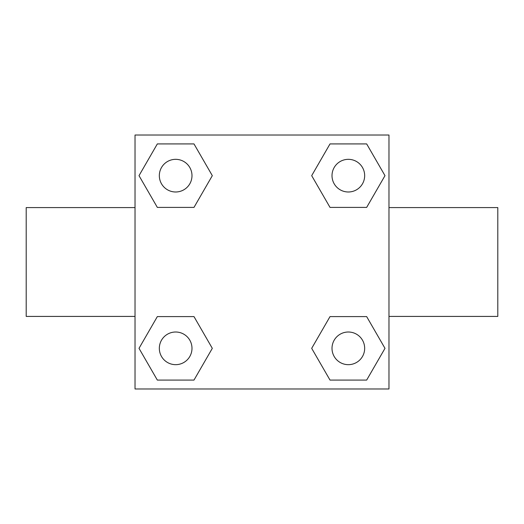 <?xml version="1.0" encoding="UTF-8"?>
<svg xmlns="http://www.w3.org/2000/svg" width="524" height="524" viewBox="0 0 524 524"><rect width="100%" height="100%" fill="white"/><g stroke="black" fill="none" stroke-linecap="round" stroke-linejoin="round"><path stroke-width="0.79" d="M193.985 207.406L157.338 207.406L139.011 175.658L157.338 143.917L193.985 143.917L212.312 175.658L193.985 207.406L157.338 207.406L178.507 207.406M178.507 316.594L193.985 316.594L212.312 348.342L193.985 380.083L157.338 380.083L139.011 348.342L157.338 316.594L193.985 316.594M345.493 207.406L330.015 207.406L311.688 175.658L330.015 143.917L366.662 143.917L384.989 175.658L366.662 207.406L330.015 207.406M330.015 316.594L366.662 316.594L384.989 348.342L366.662 380.083L330.015 380.083L311.688 348.342L330.015 316.594L366.662 316.594L345.493 316.594M388.972 316.417L497.8 316.417L497.8 207.583L388.972 207.583M135.028 207.583L26.2 207.583L26.2 316.417L135.028 316.417M135.028 135.028L388.972 135.028L388.972 388.972L135.028 388.972L135.028 135.028M366.662 380.083L330.015 380.083L366.662 380.083M364.665 348.342A16.323 16.323 0 0 0 340.174 334.201A16.323 16.323 0 0 0 340.174 362.477A16.323 16.323 0 0 0 364.665 348.342M193.985 380.083L157.338 380.083L193.985 380.083M191.987 348.342A16.323 16.323 0 0 0 167.497 334.201A16.323 16.323 0 0 0 167.497 362.477A16.323 16.323 0 0 0 191.987 348.342M330.015 143.917L366.662 143.917L330.015 143.917M364.665 175.658A16.323 16.323 0 0 0 340.174 161.523A16.323 16.323 0 0 0 340.174 189.799A16.323 16.323 0 0 0 364.665 175.658M157.338 143.917L193.985 143.917L157.338 143.917M191.987 175.658A16.323 16.323 0 0 0 167.497 161.523A16.323 16.323 0 0 0 167.497 189.799A16.323 16.323 0 0 0 191.987 175.658"/></g></svg>
